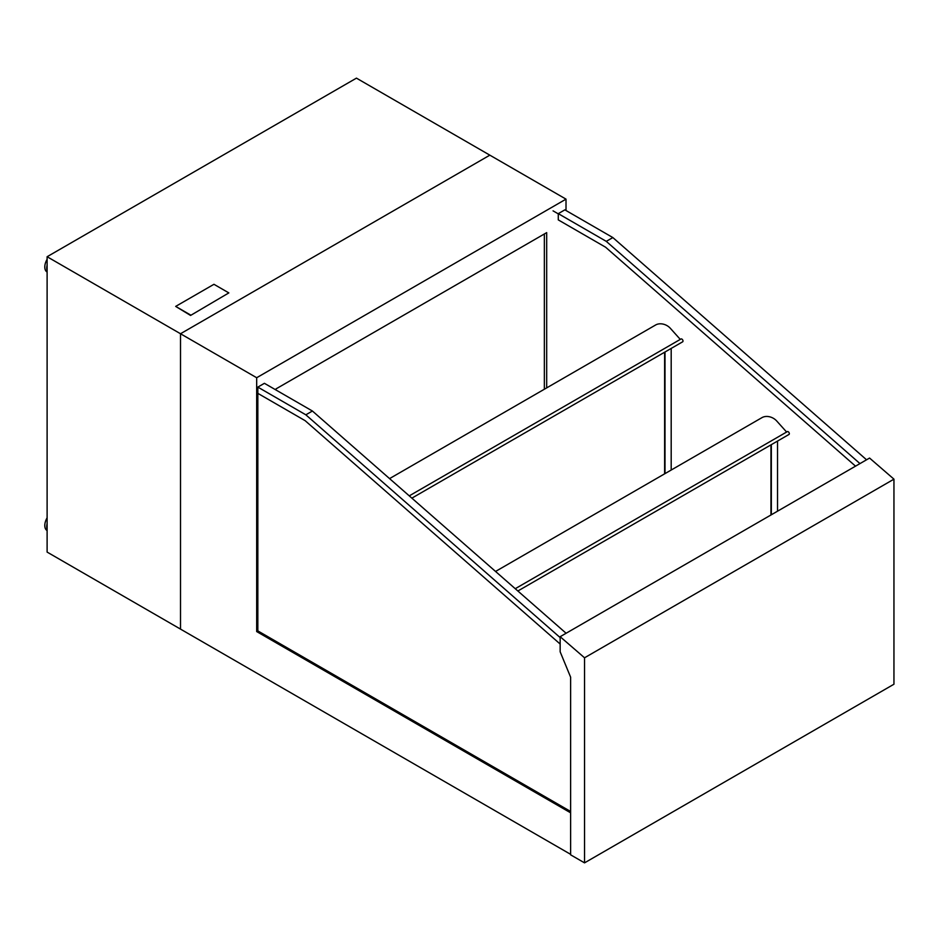 <?xml version="1.0" encoding="UTF-8"?>
<svg xmlns="http://www.w3.org/2000/svg" width="941" height="941" viewBox="0 0 941 941"><rect width="100%" height="100%" fill="white"/><g stroke="black" fill="none" stroke-linecap="round" stroke-linejoin="round"><path stroke-width="1.41" d="M276.019 388.892L276.019 390.009L276.019 388.892L546.686 232.627L546.686 387.892M544.357 233.968L544.357 389.233M570.622 677.179L570.622 854.828L584.537 862.862L893.95 684.225L893.95 479.157L584.537 657.794L560.154 636.692L560.154 651.795L570.622 677.179M560.154 636.692L869.566 458.055L893.95 479.157M584.537 862.862L584.537 657.794M553.061 210.855L558.284 213.866M560.154 644.044L305.143 420.674L257.834 393.362L257.834 387.104L264.409 383.316L312.412 411.017L566.106 633.258M264.221 383.422L257.834 387.104L305.837 414.816L560.154 637.586M312.412 411.017L305.837 414.816M47.109 530.559L47.05 530.524A10.939 6.316 -60 0 1 47.109 517.809M47.109 529.207A10.939 6.316 -60 0 1 47.109 523.619M47.109 272.043L47.05 272.008A10.939 6.316 -60 0 1 47.109 259.281M47.109 270.679A10.939 6.316 -60 0 1 47.109 265.103M570.622 854.334L180.507 629.106L180.507 333.749L180.507 629.106L47.109 552.085L47.109 256.728L356.439 78.138L489.838 155.159L180.507 333.749L489.838 155.159L566.011 199.139L256.681 377.729L256.681 631.564L257.834 630.893L570.622 811.471M47.109 256.728L256.681 377.729M664.617 473.841L664.617 352.228M665.005 473.617L665.005 352.005M671.192 470.041L671.192 348.429M770.95 514.998L770.95 444.87M771.338 514.774L771.338 444.646M777.525 511.198L777.525 441.07M257.834 387.104L257.834 630.893M570.622 812.812L256.681 631.564M558.519 213.513L564.859 209.855L612.85 237.567L866.555 459.796M566.011 210.525L566.011 199.139M409.264 495.86L681.013 338.972A1.635 0.953 60 0 1 682.66 339.913A1.635 0.953 60 0 1 682.66 341.806L411.876 498.142M389.562 478.604L655.63 324.986A10.939 8.387 27.8 0 1 670.38 328.338L680.284 339.395M495.554 571.446L761.975 417.628A10.939 8.387 27.8 0 1 776.713 420.992L786.617 432.037M515.256 588.701L787.346 431.613A1.635 0.953 60 0 1 788.993 432.566A1.635 0.953 60 0 1 788.993 434.46L517.856 590.995M228.839 292.898L213.948 284.3L175.673 306.401L190.564 315.447L228.839 292.898L190.564 315.447M175.673 306.401L190.564 315M855.534 466.16L605.592 247.212L558.284 219.9L558.284 213.642L606.275 241.355L859.98 463.595M558.284 213.642L564.859 209.855M606.275 241.355L612.85 237.567"/></g></svg>
